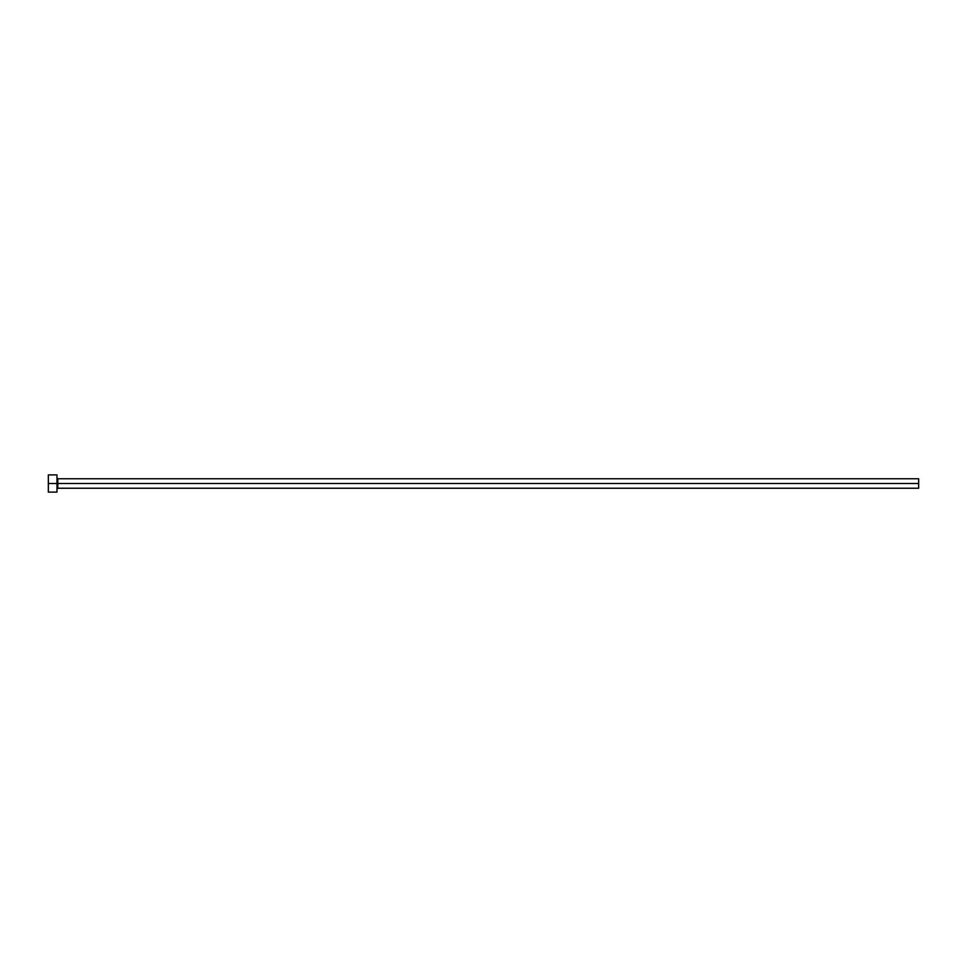 <?xml version="1.0" encoding="UTF-8"?>
<svg xmlns="http://www.w3.org/2000/svg" width="967" height="967" viewBox="0 0 967 967"><rect width="100%" height="100%" fill="white"/><g stroke="black" fill="none" stroke-linecap="round" stroke-linejoin="round"><path stroke-width="1.45" d="M48.35 492.118L48.35 474.882L48.35 483.5L918.65 483.5L918.65 488.238L918.65 483.5L57.827 483.5L57.827 478.762L57.827 483.5L48.35 483.5L48.35 492.118L56.968 492.118L56.968 474.882L56.968 492.118M56.968 489.097L57.827 488.238L57.827 483.5L57.827 488.238L918.65 488.238M918.65 483.5L918.65 478.762L918.65 483.5M918.65 478.762L57.827 478.762L56.968 477.903M48.35 474.882L56.968 474.882"/></g></svg>
